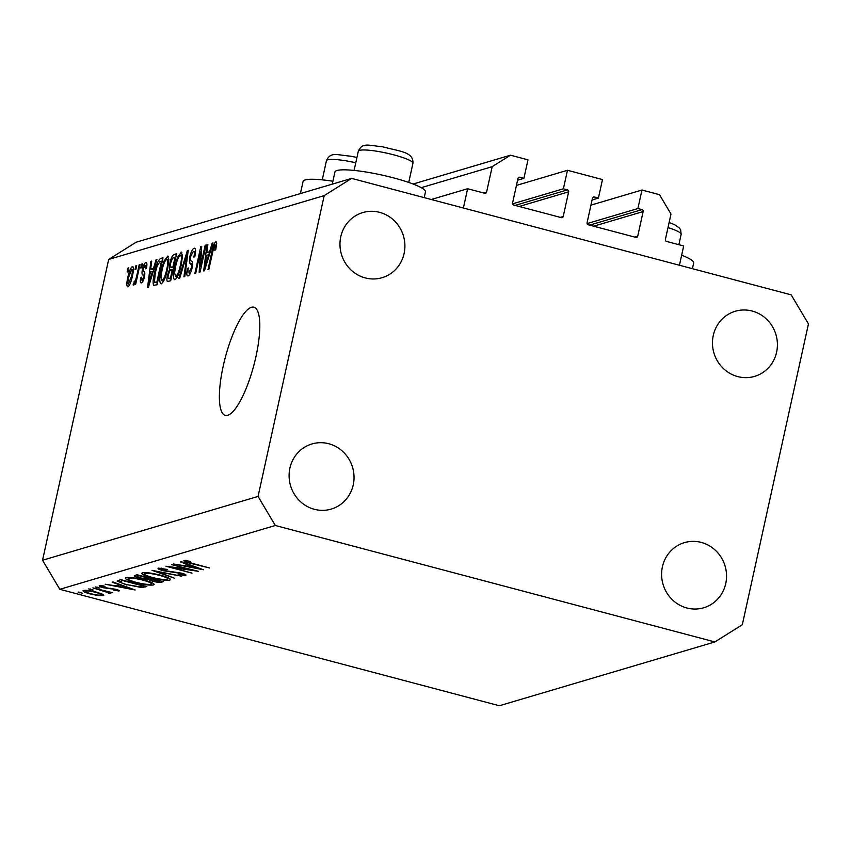 <?xml version="1.0" encoding="UTF-8"?>
<svg xmlns="http://www.w3.org/2000/svg" width="851" height="851" viewBox="0 0 851 851"><rect width="100%" height="100%" fill="white"/><g stroke="black" fill="none" stroke-linecap="round" stroke-linejoin="round"><path stroke-width="1.28" d="M467.625 188.731L484.762 193.273A1.596 1.521 -106.5 0 0 486.591 192.124L492.186 166.668L510.472 155.19L527.982 159.828L523.908 178.338L519.812 177.253A1.596 1.521 -106.5 0 0 517.982 178.402L512.557 203.081A1.596 1.521 -106.5 0 0 513.706 205.017L561.394 217.654A1.596 1.521 -106.5 0 0 563.224 216.505L568.649 191.826A1.596 1.521 -106.5 0 0 567.5 189.879L563.394 188.794L567.468 170.285L602.487 179.561L598.413 198.07L594.317 196.985A1.596 1.521 -106.5 0 0 592.487 198.134L587.062 222.824A1.596 1.521 -106.5 0 0 588.211 224.76L635.888 237.386A1.596 1.521 -106.5 0 0 637.718 236.238L643.143 211.559A1.596 1.521 -106.5 0 0 641.994 209.623L637.899 208.538L641.973 190.028L659.472 194.666L670.982 214.037L665.386 239.493A1.596 1.521 -106.5 0 0 666.535 241.429L683.672 245.971L679.438 265.246L463.38 208.006L467.625 188.731L431.255 199.496M641.973 190.028L590.945 205.134M637.899 208.538L587.073 223.59M598.413 198.07L592.094 199.953M567.468 170.285L516.451 185.401M563.394 188.794L512.579 203.846M523.908 178.338L517.589 180.21M510.472 155.19L413.107 184.018M492.186 166.668L421.224 187.677M332.262 184.146L334.922 172.008A46.348 7.106 12.4 0 1 393.779 177.933A46.348 7.106 12.4 0 1 425.468 191.911L424.213 197.634M332.901 181.242A46.348 7.106 -167.6 0 0 303.073 181.444L300.403 193.571M692.416 268.693L693.671 262.97A46.348 7.106 -167.6 0 0 681.64 255.204M227.717 415.277A55.943 14.797 -75.2 0 0 254.992 360.75A55.943 14.797 -75.2 0 0 253.917 307.211A55.943 14.797 -75.2 0 0 251.46 307.296A55.943 14.797 -75.2 0 0 224.196 361.824A55.943 14.797 -75.2 0 0 225.26 415.362A55.943 14.797 -75.2 0 0 227.717 415.277M662.408 566.819A33.966 32.338 73.5 0 0 672.013 599.423A33.966 32.338 73.5 0 0 703.713 607.774A33.966 32.338 73.5 0 0 725.733 583.595A33.966 32.338 73.5 0 0 716.116 550.991A33.966 32.338 73.5 0 0 684.427 542.64A33.966 32.338 73.5 0 0 662.408 566.819M289.904 468.135A33.966 32.338 73.5 0 0 299.509 500.739A33.966 32.338 73.5 0 0 331.209 509.089A33.966 32.338 73.5 0 0 353.229 484.91A33.966 32.338 73.5 0 0 343.613 452.306A33.966 32.338 73.5 0 0 311.923 443.956A33.966 32.338 73.5 0 0 289.904 468.135M340.772 236.748A33.966 32.338 73.5 0 0 350.389 269.352A33.966 32.338 73.5 0 0 382.078 277.703A33.966 32.338 73.5 0 0 404.097 253.524A33.966 32.338 73.5 0 0 394.492 220.92A33.966 32.338 73.5 0 0 362.792 212.569A33.966 32.338 73.5 0 0 340.772 236.748M713.276 335.432A33.966 32.338 73.5 0 0 722.893 368.036A33.966 32.338 73.5 0 0 754.592 376.387A33.966 32.338 73.5 0 0 776.601 352.208A33.966 32.338 73.5 0 0 766.996 319.604A33.966 32.338 73.5 0 0 735.296 311.253A33.966 32.338 73.5 0 0 713.276 335.432M191.964 570.021L171.487 564.596L198.304 571.287L172.21 567.5L191.996 573.148L165.924 566.245L192.049 569.627M161.179 568.074L161.02 568.819C160.19 569.128 161.126 569.67 163.828 570.468L181.635 573.18C185.316 574.234 186.677 574.968 185.699 575.393L179.104 574.872L178.167 574.244L183.114 574.659L181.008 573.425L163.062 570.681C158.85 569.468 157.275 568.617 158.339 568.117L167.168 569.436L160.733 569.032L160.945 568.053M183.114 574.659L183.518 573.734M152.042 570.351L181.689 576.201L157.626 571.798L174.646 578.286L152.042 570.351M142.425 572.829C145.776 572.234 151.744 573.01 160.339 575.148C168.487 577.425 171.679 579.074 169.902 580.074C166.573 580.68 160.552 579.903 151.85 577.733C143.702 575.446 140.564 573.808 142.425 572.829L141.723 573.319M170.562 579.605L169.902 580.074L170.157 578.903M126.033 577.68C129.373 577.095 135.352 577.861 143.947 579.999C152.095 582.286 155.276 583.924 153.51 584.924C150.17 585.541 144.149 584.754 135.447 582.584C127.31 580.297 124.161 578.659 126.033 577.68L125.32 578.18M154.169 584.456L153.51 584.924L153.765 583.765M112.938 581.935L135.128 589.988L105.162 584.233L115.534 585.85L119.246 584.754L112.141 582.169L112.938 581.935M78.186 592.041L82.536 593.19L78.079 592.115M499.367 705.756L59.815 589.307L42.55 560.245L108.683 259.438L136.128 242.227L351.633 178.402L791.185 294.85L808.45 323.912L742.317 624.719L714.872 641.941L499.367 705.756M714.872 641.941L275.32 525.492L59.815 589.307M96.461 592.136L102.397 594.168L103.269 595.679L97.854 595.519L90.259 593.966C84.398 592.317 82.153 591.147 83.547 590.456C85.93 590.02 90.238 590.583 96.461 592.136M103.779 595.317L103.269 595.679L103.46 594.796M83.004 590.817L83.547 590.456M88.802 588.892L93.153 590.041L88.695 588.966M108.598 592.785L92.865 587.881L112.662 592.711L109.119 592.179L110.79 593.445L109.502 593.466L107.875 592.807L108.928 591.722M95.418 586.935L99.769 588.084L95.312 587.009M116.704 590.381L112.992 589.073L103.184 587.722C99.886 586.796 98.631 586.137 99.439 585.743L103.737 585.924L105.013 586.53L101.822 586.35L103.822 587.477L115.566 589.232C118.555 590.062 119.714 590.647 119.044 591.009L113.662 590.158L116.704 590.381L116.97 589.637M101.96 585.701L101.631 586.477L101.812 585.69M126.703 584.988L117.119 581.052L120.725 579.627L146.797 586.541L141.596 587.552L126.788 584.594M134.905 575.425L137.117 574.776L163.19 581.68L161.594 582.158C160.36 582.68 157.339 582.371 152.531 581.212L147.925 579.467L139.681 578.169C135.054 576.84 133.469 575.925 134.905 575.425L134.362 575.797M181.263 561.703L203.453 569.755L173.487 564L183.859 565.617L187.571 564.521L180.465 561.937L181.263 561.703M186.773 560.49L186.614 561.245L192.198 563.362L209.548 567.957L191.209 563.511C185.763 562.192 183.348 561.192 183.976 560.522L190.539 561.394L186.454 561.352L186.646 560.479M200.442 266.778L205.165 245.29L206.016 245.035L200.081 272.033L199.177 272.299L200.453 251.811L195.719 273.331L194.868 273.575L200.804 246.588L201.719 246.311L200.442 266.778L201.198 266.98M195.049 248.492L194.092 248.247C195.741 248.088 195.985 250.854 194.826 256.545L193.9 257.151C194.666 253.226 194.475 251.311 193.326 251.417L190.656 256.534C190.22 259.598 190.528 261.097 191.581 261.034C192.751 261.353 192.954 263.608 192.156 267.799C190.986 272.575 189.656 275.277 188.156 275.894C186.646 276.107 186.401 273.671 187.411 268.576L188.337 267.969C187.667 271.331 187.837 272.916 188.816 272.745L191.326 267.98L191.656 265.321L189.624 262.938L189.784 256.864C191.049 251.726 192.496 248.854 194.092 248.247L194.624 248.215M195.539 251.896L193.326 251.417M190.369 273.267L188.454 272.767L190.411 273.171M178.859 278.32L187.38 250.556L188.262 250.3L184.773 276.564L183.901 276.83L187.177 253.566L179.752 278.054L178.859 278.32M181.891 252.343L181.018 252.109L182.508 255.63L181.306 264.64C179.635 272.639 177.508 277.703 174.934 279.809C173.019 279.064 172.955 274.767 174.732 266.895L177.699 256.949L181.508 252.087M168.264 256.374L167.392 256.151L168.881 259.672L167.679 268.682C166.009 276.681 163.881 281.734 161.296 283.851C159.382 283.106 159.318 278.798 161.105 270.926L164.073 260.991L167.881 256.13M153.563 268.108L156.052 259.832L156.935 259.576L148.382 287.34L147.553 287.595L150.872 261.374L151.755 261.108L150.691 268.959L154.254 268.299M127.129 272.012L127.969 268.15L128.831 267.895L127.98 271.756L127.129 272.012M275.32 525.492L258.055 496.431L42.55 560.245M258.055 496.431L324.188 195.624L108.683 259.438M132.979 266.682L132.362 266.523C133.745 267.086 133.767 270.246 132.416 276.011C131.245 281.745 129.735 285.351 127.895 286.861C126.512 286.33 126.48 283.234 127.799 277.575C128.969 271.756 130.49 268.065 132.362 266.523L132.703 266.501M135.001 269.671L135.852 265.82L136.703 265.565L135.862 269.416L135.001 269.671M136.915 275.022L139.149 264.842L140.011 264.587L135.692 284.223L134.841 284.468L135.522 281.341L133.756 285.117L133.181 284.308L135.883 279.075L136.915 275.022L137.671 275.213M133.756 285.117L133.181 284.308L134.245 284.585M134.118 281.404L135.373 281.787M140.755 267.969L141.606 264.118L142.457 263.863L141.606 267.714L140.755 267.969M146.542 262.725L145.829 262.534C146.978 262.385 147.191 264.289 146.468 268.246L145.542 268.852L145.149 265.363L143.372 268.735L143.745 271.299C144.819 271.426 145.074 273.224 144.51 276.703C143.585 280.415 142.542 282.468 141.394 282.862C140.266 283.128 140.032 281.458 140.681 277.83L141.606 277.224L141.979 280.064L143.574 277.352L142.957 274.958C141.915 274.82 141.734 272.99 142.415 269.469C143.404 265.363 144.542 263.055 145.829 262.534L146.234 262.512M146.829 265.725L145.149 265.363M143.308 280.49L141.734 280.075L143.34 280.426M154.467 273.065C156.084 265.118 158.116 260.257 160.584 258.491L163.009 257.779L157.073 284.777L153.563 285.34C152.765 282.936 153.074 278.851 154.467 273.065L155.222 273.256M168.158 281.49C166.785 281.872 166.53 279.83 167.402 275.362L169.562 269.437L169.892 263.15C171.104 257.885 172.519 255.002 174.115 254.492L176.636 253.736L170.7 280.734L167.562 281.521M209.676 251.492L212.165 243.216L213.048 242.96L204.495 270.724L203.666 270.969L206.984 244.758L207.867 244.492L206.804 252.343L210.367 251.673M216.409 241.961L215.824 241.801L216.686 243.333L215.75 249.694L214.814 250.3L215.101 244.971L213.803 247.258L208.814 269.448L207.963 269.703L211.995 251.375C212.952 246.322 214.229 243.131 215.824 241.801L216.143 241.79M216.548 245.311L215.101 244.971M324.188 195.624L351.633 178.402M128.724 268.352L127.969 268.15M128.554 277.766L127.799 277.575M129.809 284.447L128.341 284.053L131.565 276.277C132.533 272.277 132.596 269.969 131.724 269.331L128.692 277.128C127.714 281.117 127.671 283.415 128.533 284.043L129.831 284.394M132.309 276.469L131.565 276.277M133.416 269.724L131.724 269.331M136.607 266.012L135.852 265.82M139.904 265.033L139.149 264.842M136.277 281.543L135.522 281.341M136.766 279.309L135.883 279.075M142.351 264.31L141.606 264.118M141.479 278.032L140.681 277.83M144.308 277.543L143.574 277.352M144.638 276.054L143.659 275.798M143.202 269.671L142.415 269.469M156.797 260.034L156.052 259.832M151.691 261.587L150.872 261.374M153.797 269.778L150.691 268.959M150.084 279.436L152.584 271.352L150.287 272.033L148.585 284.66L150.084 279.436L150.765 279.617M153.254 271.522L152.584 271.352M149.159 284.808L148.585 284.66M162.722 259.055L160.584 258.491M156.914 281.872L161.456 261.183L159.999 261.619L157.084 266.161L155.308 272.852L154.435 282.106L157.669 282.064M162.211 261.385L161.456 261.183M157.499 282.83L154.435 282.106M161.86 271.129L161.105 270.926M165.02 261.236L164.073 260.991M163.594 281.213L161.988 280.692C163.977 279.011 165.594 275.075 166.828 268.884C168.168 263.065 168.126 259.863 166.711 259.3C164.764 260.938 163.179 264.757 161.945 270.756L160.956 276.756L161.988 280.692L163.637 281.128M167.583 269.086L166.828 268.884M168.881 259.778L166.711 259.3M168.168 275.575L167.402 275.362M171.604 269.98L169.562 269.437M170.647 263.353L169.892 263.15M170.54 277.83L172.317 269.767L169.913 270.724L168.349 274.671C167.764 277.777 168.03 278.968 169.147 278.245L171.296 278.032M173.061 269.969L172.317 269.767M171.072 279.032L168.402 278.33L171.125 278.766M173.008 266.618L175.093 257.151L172.498 258.236L170.743 262.874C170.094 266.225 170.328 267.629 171.434 267.076L173.764 266.81M175.838 257.342L175.093 257.151M173.53 267.842L170.849 267.129L173.572 267.65M175.487 267.097L174.732 266.895M178.646 257.204L177.699 256.949M177.221 277.181L175.614 276.66C177.604 274.979 179.221 271.043 180.465 264.852C181.795 259.023 181.752 255.832 180.338 255.268C178.391 256.896 176.806 260.714 175.572 266.725L174.583 272.724L175.614 276.66L177.263 277.096M181.21 265.055L180.465 264.852M182.508 255.736L180.338 255.268M188.199 250.779L187.38 250.556M187.805 253.736L187.177 253.566M188.188 268.788L187.411 268.576M192.071 268.182L191.326 267.98M192.56 265.565L191.656 265.321M192.677 263.746L189.624 262.938M190.539 257.066L189.784 256.864M205.921 245.492L205.165 245.29M201.357 252.045L200.453 251.811M201.687 246.811L200.804 246.588M212.91 243.418L212.165 243.216M207.804 244.971L206.984 244.758M209.91 253.162L206.804 252.343M206.197 262.821L208.697 254.736L206.399 255.417L204.697 268.044L206.197 262.821L206.878 262.991M209.367 254.906L208.697 254.736M205.272 268.193L204.697 268.044M212.75 251.577L211.995 251.375M79.824 592.147L79.675 592.817M86.057 590.296L85.887 591.073C84.823 591.594 86.515 592.487 90.972 593.743C95.706 594.923 99.024 595.36 100.929 595.051L101.524 593.775M95.791 591.956L95.706 592.349C90.983 591.168 87.717 590.743 85.887 591.073L85.728 590.286M100.929 595.051C101.918 594.509 100.173 593.604 95.706 592.349M90.44 588.998L90.291 589.669M109.726 592.434L109.502 593.466M97.057 587.041L96.918 587.711M110.29 588.275L110.173 588.807M118.597 586.445L130.001 588.658L121.523 585.584L118.597 586.445L118.949 584.839M141.84 586.477L141.596 587.552M143.383 586.052L122.661 580.552L120.034 581.701C120.395 582.541 122.863 583.563 127.448 584.775L139.564 586.775L143.468 585.658M128.937 577.457L128.735 578.382C127.065 579.159 129.543 580.488 136.192 582.371C143.213 584.105 148.085 584.722 150.797 584.222L151.627 582.541M143.308 579.839L143.223 580.222C136.234 578.499 131.405 577.882 128.735 578.382L128.139 578.808L128.437 577.446M150.797 584.222C152.35 583.424 149.819 582.095 143.223 580.222M148.148 578.446L147.925 579.467M151.074 578.467L150.935 579.127C149.244 579.361 149.999 579.978 153.212 580.988L159.786 581.19L151.425 578.978L150.106 579.574L150.393 578.286M138.213 575.063L138.011 576.01C136.288 576.265 137.096 576.904 140.426 577.946L146.425 578.786L148.755 578.265L139.053 575.702L137.181 576.467L137.532 574.882M145.34 572.595L145.127 573.521C143.457 574.308 145.946 575.638 152.595 577.521C159.605 579.254 164.477 579.871 167.2 579.371L168.03 577.691M159.701 574.978L159.616 575.372C152.637 573.648 147.808 573.031 145.127 573.521L144.542 573.946L144.84 572.585M167.2 579.371C168.743 578.574 166.222 577.233 159.616 575.372M186.922 566.213L198.326 568.425L189.847 565.351L186.922 566.213L187.273 564.607M187.656 560.586L187.528 561.181M641.994 209.623L589.626 225.132M643.143 211.559L593.69 226.206M637.718 236.238L634.814 237.099M594.317 196.985L592.849 197.421M567.5 189.879L515.121 205.389M568.649 191.826L519.184 206.474M563.224 216.505L560.309 217.367M519.812 177.253L518.355 177.689M486.591 192.124L483.676 192.986M144.744 275.437L142.957 274.958M176.338 255.077L174.115 254.492M187.252 257.906L186.571 257.725M192.666 264.416L190.752 263.906M145.33 586.148L145.138 587.03M121.916 579.946L121.714 580.839M161.786 581.307L161.594 582.158M678.875 244.694L681.151 234.344A27.966 4.287 -167.6 0 0 668.003 227.621M380.035 151.786A27.966 4.287 -167.6 0 0 358.303 151.276C362.42 142.17 368.143 145.478 382.45 146.744C399.247 151.393 413.682 151.701 412.937 163.286A27.966 4.287 -167.6 0 0 380.035 151.786M355.782 162.764A27.966 4.287 -167.6 0 0 348.176 161.222A27.966 4.287 -167.6 0 0 326.444 160.711C330.56 151.606 336.283 154.914 350.591 156.18L356.941 157.478M134.394 281.596L135.352 281.851M154.765 282.362L157.446 283.064M669.131 222.483L674.683 224.707L679.481 228.079L680.64 229.876L681.151 234.344M354.09 170.423L358.303 151.276M408.735 182.433L412.937 163.286M322.242 179.859L326.444 160.711"/></g></svg>
